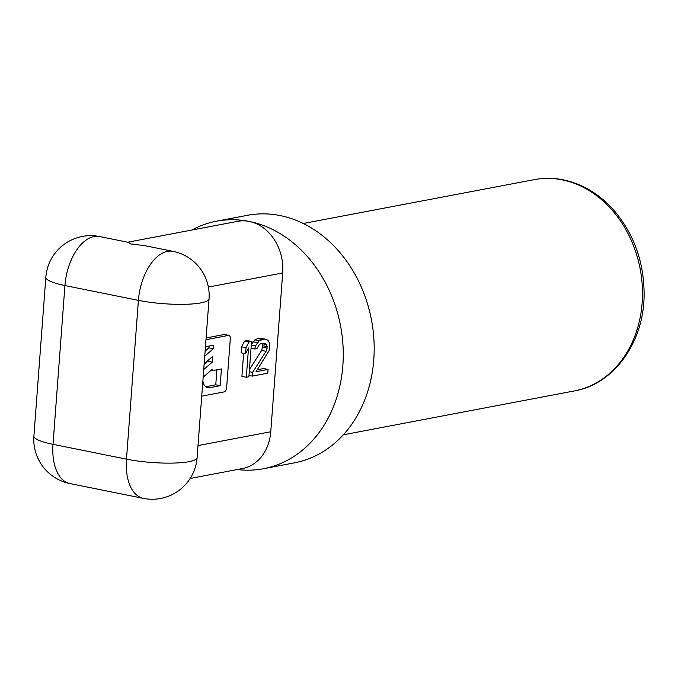 <?xml version="1.0" encoding="UTF-8"?>
<svg xmlns="http://www.w3.org/2000/svg" width="678" height="678" viewBox="0 0 678 678"><rect width="100%" height="100%" fill="white"/><g stroke="black" fill="none" stroke-linecap="round" stroke-linejoin="round"><path stroke-width="1.02" d="M99.607 236.546L128.261 242.326L130.761 243.953L144.414 245.589L173.076 251.369A44.994 24.9 101.4 0 0 138.405 300.362L126.472 459.15A44.994 24.9 101.4 0 0 143.338 498.364L143.338 498.364A44.994 44.994 0 0 0 197.103 457.633L209.044 298.845A44.994 8.238 -175.7 0 1 184.602 304.312A44.994 8.238 -175.7 0 1 138.405 300.362L64.935 285.54A44.994 24.9 -78.6 0 1 99.607 236.546L99.607 236.546A44.994 44.994 0 0 0 45.841 277.277L33.9 436.064A44.994 8.238 4.3 0 0 53.003 444.327L64.935 285.54A44.994 8.238 -175.7 0 1 45.841 277.277M127.701 242.216L237.571 221.359A44.994 36.561 79.3 0 1 249.284 221.452A44.994 36.561 79.3 0 1 282.701 272.971L270.759 431.759A44.994 36.561 79.3 0 1 242.419 468.549L190.162 478.473M33.9 436.064A44.994 44.994 0 0 0 69.868 483.541L69.868 483.541A44.994 24.9 -78.6 0 1 53.003 444.327L126.472 459.15A44.994 8.238 4.3 0 0 172.661 463.099A44.994 8.238 4.3 0 0 197.103 457.633M201.722 396.155L224.282 391.876A3.602 1.992 101.4 0 0 226.605 387.96L230.317 338.559A3.602 1.992 101.4 0 0 228.969 335.424L224.562 334.534A3.602 1.992 101.4 0 0 224.113 334.534L206.104 337.949M243.639 353.34L241.91 376.366L246.317 377.256L248.894 376.773L251.546 341.483L248.97 341.975L245.995 347.721L245.546 353.721L248.512 347.984L246.317 377.256M251.546 341.483L247.139 340.593L244.563 341.085L241.588 346.831L241.139 352.831L245.546 353.721M261.75 343.246L262.835 345.755L261.64 350.424L249.436 369.544M266.522 339.381L263.996 339.119L259.216 340.771L255.445 345.924L254.792 349.009L256.937 348.602L259.369 344.441L261.572 343.28L265.378 343.297L266.556 344.56L267.132 348.145L266.047 351.314L252.606 372.366L252.326 376.121L267.785 373.18L268.073 369.425L256.047 371.714L269.047 350.738L269.708 347.661L269.615 343.238L268.124 340.559L266.522 339.381L262.106 338.491L257.869 338.559L254.809 339.881L251.318 344.56M268.073 369.425L263.657 368.544L257.318 369.747M209.027 346.077L208.892 347.856L205.112 351.119M207.934 360.535L207.883 361.255L204.103 364.518M216.892 369.798L215.765 384.807L205.637 386.731M191.815 230.045A125.981 102.361 79.3 0 1 216.502 221.189A125.981 102.361 79.3 0 1 249.284 221.452A125.981 102.361 -100.7 0 1 343.017 345.797A125.981 102.361 -100.7 0 1 263.488 468.727L294.413 462.854A125.981 102.361 79.3 0 0 373.942 339.932A125.981 102.361 79.3 0 0 280.2 215.587A125.981 102.361 79.3 0 0 247.419 215.316L216.502 221.189M237.275 469.523A125.981 102.361 -100.7 0 0 263.488 468.727M205.442 346.755L213.562 345.212L213.299 348.746L204.731 356.145M208.892 347.856L213.299 348.746M228.969 335.424A3.602 1.992 101.4 0 0 228.52 335.424L205.968 339.703M204.154 363.798L212.722 356.399L212.29 362.145L203.722 369.544M203.146 377.205L212.189 369.391A3.602 1.992 101.4 0 0 213.256 370.408A3.602 1.992 101.4 0 0 213.706 370.408L221.435 368.942L220.172 385.697L209.349 387.757A13.501 7.466 -78.6 0 1 207.671 387.757A13.501 7.466 -78.6 0 1 202.858 381.121M207.883 361.255L212.29 362.145M215.765 384.807L220.172 385.697M241.588 346.831L245.995 347.721M244.563 341.085L248.97 341.975M248.996 375.442L252.326 376.121M249.275 371.688L252.606 372.366M261.64 350.424L266.047 351.314M262.725 347.255L267.132 348.145M262.835 345.755L267.242 346.644M262.149 343.67L266.556 344.56M251.038 348.255L254.792 349.009M251.275 345.085L255.445 345.924M252.979 341.704L257.386 342.593M254.809 339.881L259.216 340.771M257.869 338.559L262.284 339.449M259.589 338.229L263.996 339.119M208.375 287.082L282.701 272.971M198.01 445.573L270.759 431.759M303.252 223.494L534.281 179.636A107.531 87.377 79.3 0 1 562.265 179.865A107.531 87.377 79.3 0 1 642.278 285.997A107.531 87.377 79.3 0 1 574.393 390.926L343.365 434.784M206.129 387.104L209.349 387.757M224.113 334.534L228.52 335.424M69.868 483.541L143.338 498.364M209.044 298.845A44.994 44.994 0 0 0 173.076 251.369M534.281 179.636C543.9 177.822 553.604 177.899 563.384 179.865C583.436 184.145 600.827 194.933 615.531 212.222C634.616 235.724 644.134 263.242 644.1 294.761C644.066 342.043 614.099 384.155 574.393 390.926M213.256 370.408L211.443 370.044"/></g></svg>
